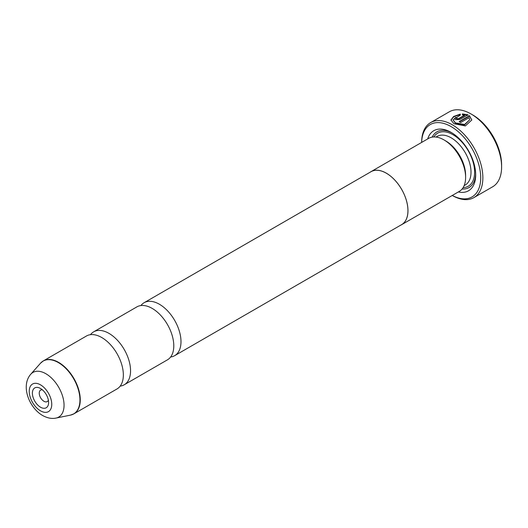 <?xml version="1.0" encoding="UTF-8"?>
<svg xmlns="http://www.w3.org/2000/svg" width="528" height="528" viewBox="0 0 528 528"><rect width="100%" height="100%" fill="white"/><g stroke="black" fill="none" stroke-linecap="round" stroke-linejoin="round"><path stroke-width="0.79" d="M90.486 334.673A30.565 17.648 60 0 1 93.661 331.841A30.565 17.648 60 0 1 108.94 333.359A30.565 17.648 60 0 1 128.911 360.294A30.565 17.648 60 0 1 124.225 384.787A30.565 17.648 60 0 1 120.193 386.12M140.917 305.554A30.565 17.648 60 0 1 144.091 302.729A30.565 17.648 60 0 1 159.377 304.24A30.565 17.648 60 0 1 179.342 331.175A30.565 17.648 60 0 1 174.656 355.674A30.565 17.648 60 0 1 170.623 357.007M93.661 331.841L136.884 306.887A30.565 17.648 60 0 1 152.17 308.398A30.565 17.648 60 0 1 172.141 335.339A30.565 17.648 60 0 1 167.455 359.832L124.225 384.787M41.884 361.918A30.565 17.648 60 0 1 43.369 360.881L86.453 336.006A30.565 17.648 60 0 1 101.739 337.517A30.565 17.648 60 0 1 121.704 364.452A30.565 17.648 60 0 1 117.018 388.945L73.933 413.82A30.565 17.648 60 0 1 72.29 414.586M40.498 388.476A11.464 6.62 -120 0 0 32.393 393.155A11.464 6.62 -120 0 0 40.498 407.194A11.464 6.62 -120 0 0 48.602 402.514A11.464 6.62 -120 0 0 40.498 388.476L40.498 388.476M42.445 389.875A6.62 3.821 -120 0 0 40.61 390.119A6.62 3.821 -120 0 0 39.593 395.426A6.62 3.821 -120 0 0 43.916 401.267A6.62 3.821 -120 0 0 47.23 401.59A6.62 3.821 -120 0 0 48.365 400.125M453.011 119.81L455.466 123.308L464.567 124.912L469.715 119.803L464.561 124.496L455.466 122.892L453.011 119.81L460.317 115.104L460.317 114.101L453.618 116.477L450.925 119.995L453.981 123.737L465.359 125.928L471.801 119.995L469.445 115.672L459.149 121.618A43.303 25.001 60 0 1 460.627 122.549L469.055 117.685L469.715 119.803M450.932 120.206L453.763 116.807L460.317 114.517M459.499 121.829L469.445 116.087L469.445 115.672M469.445 116.087L471.775 119.889M456.931 118.45L456.931 119.209L458.41 119.137L464.62 115.546L464.62 115.13L458.41 118.721L456.931 118.793L456.931 118.034A43.303 25.001 -120 0 0 455.459 117.427L454.542 118.589L455.459 119.645L459.888 119.486L467.973 114.82L462.409 113.896L462.409 114.939L464.62 115.13M456.931 118.793L456.931 118.034M472.784 114.979L470.983 113.936L472.778 114.979A40.755 23.529 60 0 1 472.784 114.979A40.755 23.529 60 0 1 501.6 164.894L501.6 166.973A43.303 25.001 -120 0 0 470.983 113.936L470.983 113.936A43.303 25.001 -120 0 0 449.328 111.791L430.597 122.608A43.303 25.001 60 0 1 452.245 124.753A43.303 25.001 60 0 1 480.539 162.914A43.303 25.001 60 0 1 473.9 197.611A43.303 25.001 60 0 1 452.245 195.466L452.245 195.466M473.9 197.611L492.631 186.8A43.303 25.001 -120 0 0 501.6 166.973M452.265 195.452A41.778 24.116 -120 0 0 480.704 177.151A41.778 24.116 -120 0 0 451.169 126.628A41.778 24.116 -120 0 0 421.648 142.421A43.303 25.001 60 0 1 430.597 122.608M370.161 172.207A30.617 17.675 60 0 1 371.012 171.653L428.65 138.376A30.617 17.675 60 0 1 443.962 139.894L445.764 140.936A28.07 16.21 60 0 1 465.61 175.316L465.61 177.395A30.617 17.675 60 0 1 459.274 191.413L401.63 224.684A30.617 17.675 60 0 1 400.726 225.152M445.764 140.936L443.962 139.894A30.617 17.675 60 0 1 465.61 177.395M427.7 138.93A34.696 20.031 60 0 1 451.169 132.409L451.169 132.409A34.696 20.031 60 0 1 475.702 174.9A34.696 20.031 60 0 1 458.317 191.961M432.155 137.122A32.149 18.559 60 0 1 452.087 132.957M371.012 171.653A30.617 17.675 60 0 1 386.324 173.171A30.617 17.675 60 0 1 406.329 200.152A30.617 17.675 60 0 1 401.63 224.684M144.091 302.729L371.039 171.699A30.565 17.648 60 0 1 386.324 173.21A30.565 17.648 60 0 1 406.296 200.152A30.565 17.648 60 0 1 401.61 224.644L174.656 355.674M475.682 173.831A32.149 18.559 60 0 1 462.112 189.004M462.409 114.312L467.973 115.236M456.647 118.325A43.303 25.001 60 0 0 455.459 117.843L455.459 117.427M40.498 363.231L43.369 360.881A30.565 17.648 60 0 1 58.648 362.393A30.565 17.648 60 0 1 78.619 389.327A30.565 17.648 60 0 1 73.933 413.82L70.462 415.127A30.512 17.615 -120 0 0 79.002 392.126A30.512 17.615 -120 0 0 58.37 362.597A30.512 17.615 -120 0 0 40.498 363.231L30.749 374.246A25.766 14.876 60 0 1 45.837 373.712A25.766 14.876 60 0 1 63.254 398.64A25.766 14.876 60 0 1 56.047 418.07L70.462 415.127M40.498 410.837A15.926 9.194 -120 0 0 51.757 404.336A15.926 9.194 -120 0 0 40.498 384.833A15.926 9.194 -120 0 0 29.238 391.334A15.926 9.194 -120 0 0 40.498 410.837M436.042 137.056L437.131 136.422A28.07 16.21 60 0 1 451.169 137.815A28.07 16.21 60 0 1 469.504 162.551A28.07 16.21 60 0 1 465.201 185.044L464.112 185.671M433.831 136.95A30.617 17.675 60 0 1 452.971 134.693A30.617 17.675 60 0 1 473.979 165.799A30.617 17.675 60 0 1 463.096 187.638M458.41 119.137L458.41 118.721M56.047 418.07C51.916 418.981 47.434 418.13 42.61 415.496C29.066 407.735 20.552 385.823 30.749 374.246M456.628 118.846L456.628 118.43"/></g></svg>
